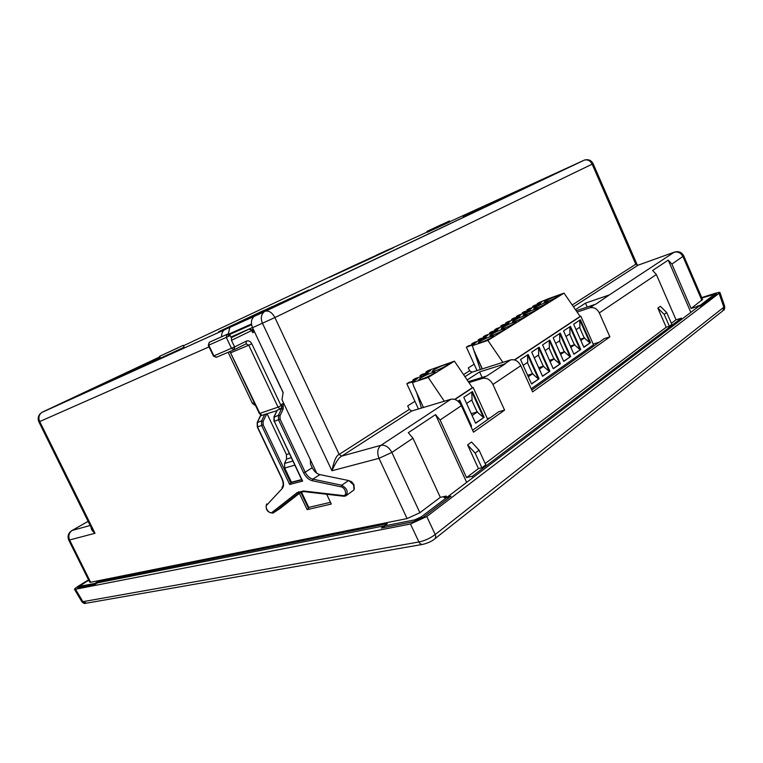 <?xml version="1.0" encoding="UTF-8"?>
<svg xmlns="http://www.w3.org/2000/svg" width="763" height="763" viewBox="0 0 763 763"><rect width="100%" height="100%" fill="white"/><g stroke="black" fill="none" stroke-linecap="round" stroke-linejoin="round"><path stroke-width="1.14" d="M98.293 582.674L97.788 581.654L387.261 523.704L384.237 525.936L414.7 519.88L421.214 516.904L447.528 496.942L444.047 497.686L446.183 496.074L446.67 497.133M714.53 294.175L716.543 294.022L716.056 294.642L701.722 305.534L698.574 306.516L447.509 496.894L451 496.15L423.274 517.238L413.508 521.701L381.386 528.044L384.418 525.802L97.492 582.837L94.66 584.592L78.475 587.777L77.807 587.729L79.199 586.327M95.346 584.162L94.974 583.409L97.788 581.654M159.849 356.865L42.518 412.049L264.084 311.905C261.06 314.623 260.526 318.429 262.482 323.312L331.924 470.761C335.73 462.264 338.991 457.38 341.7 456.121L381.004 445.287C385.286 444.715 388.911 447.089 391.858 452.43L419.888 512.717L440.308 497.333L446.183 496.074M88.699 580.195L79.199 586.413L94.974 583.409M90.635 582.274L89.71 582.207L68.718 540.023L69.605 539.985L90.635 582.274L407.089 518.573L419.888 512.717M440.308 497.333L412.974 438.22L391.858 452.43L379.001 458.334L407.089 518.573M466.66 482.378L435.53 414.614L408.329 432.678L412.974 438.22M472.984 477.581L472.373 476.265L466.536 477.59L440.079 419.993L435.53 414.614M466.536 477.59L478.458 468.606L467.605 444.886L471.563 442.035L479.078 450.18L475.139 453.069L467.605 444.886M584.315 160.144L265.743 311.104C269.31 310.684 272.353 312.84 274.89 317.561L339.163 454.395C336.292 455.549 333.879 460.995 331.924 470.761L379.001 458.334C376.846 452.64 377.513 448.291 381.004 445.287L450.914 399.249C455.149 398.553 458.639 400.689 461.386 405.668L473.499 432.192L504.572 410.132L498.735 411.743L472.602 430.227L487.748 419.516L473.146 387.432L454.967 399.459M468.959 382.587L482.645 378.353C486.861 377.609 490.285 379.64 492.927 384.447L504.572 410.132M463.561 374.633L469.598 370.761L471.982 372.182L510.705 359.878C514.872 359.096 518.239 361.033 520.805 365.696L532.584 391.886L609.895 336.864L599.327 312.887C597 308.634 593.814 306.936 589.77 307.813L577.124 312.096M671.383 323.321L676.037 319.811L656.361 274.518L599.327 312.887M657.859 308.09L660.376 306.278L666.69 312.534L664.192 314.375L657.859 308.09L666.194 327.222L485.182 463.542M676.037 319.811L681.407 318.161L681.855 319.201M472.373 476.265L681.407 318.161M479.078 450.18L485.783 464.858L481.882 467.805L478.458 468.606M666.69 312.534L671.85 324.389L669.37 326.259L666.194 327.222M690.849 312.382L668.226 260.126L652.632 270.483L656.361 274.518M696.848 307.832L696.409 306.812L691.097 308.471L671.888 264.084L668.226 260.126M691.097 308.471L702.561 299.497L683.724 255.863L671.888 264.084M696.409 306.812L700.711 304.952L714.607 294.232L701.893 297.951M575.436 309.654L585.507 303.121L609.351 294.919L674.111 252.276C677.954 251.351 680.92 252.791 682.99 256.606L701.874 300.355M638.459 265.047L674.816 251.99M683.724 255.863C681.655 252.133 678.488 250.922 674.234 252.2L638.011 265.209L635.779 264.217L637.897 265.276L573.461 306.793M593.185 344.075L599.193 342.225M531.754 390.036L604.286 338.61L609.895 336.864M487.319 418.572L490.199 417.781M564.019 293.126L487.872 340.403L472.335 345.696L474.472 344.38L466.393 347.136L468.616 345.773C471.439 345.143 473.995 343.989 476.284 342.31L471.734 343.855L473.928 342.511L481.997 339.745L486.174 337.17L478.115 339.945L480.289 338.61C483.093 337.971 485.621 336.826 487.862 335.195L483.322 336.75L485.468 335.424L493.518 332.649L497.581 330.141L489.55 332.926L491.668 331.628C494.462 330.97 496.961 329.845 499.155 328.252L494.624 329.807L496.713 328.529L504.734 325.734L508.711 323.283L500.7 326.078L502.76 324.809C505.554 324.141 508.024 323.035 510.18 321.481L505.659 323.035L507.7 321.786L515.702 318.982L519.574 316.588L511.582 319.401L513.594 318.161C516.379 317.484 518.821 316.387 520.938 314.871L516.417 316.435L518.411 315.205L526.384 312.391L530.171 310.064L522.207 312.878L524.171 311.676C526.947 310.98 529.369 309.892 531.43 308.414L526.928 309.978L528.883 308.786L536.828 305.963L540.519 303.684L532.584 306.516L534.501 305.334C537.266 304.628 539.66 303.56 541.682 302.11L537.19 303.684L539.098 302.51L548.826 298.571L564.019 293.126L580.118 316.435L580.843 316.197L593.48 344.752L531.191 388.796M587.224 307.012L585.507 303.121M609.351 294.919L595.817 304.16L576.208 310.76M467.175 379.955L479.593 371.886L505.173 363.884L486.727 376.035L468.339 381.672M88.107 521.367L71.56 530.762M251.475 323.998L229.186 333.927L251.475 323.979M251.59 324.723L229.701 334.461M253.259 329.177L252.133 329.664M450.914 399.249L411.772 410.971L409.311 409.426L407.69 405.916L414.929 401.309M469.598 370.761L468.31 367.919L474.147 364.199M482.092 377.399L479.593 371.886M228.127 352.296L252.467 403.513L255.624 405.668M298.619 491.706L299.115 492.736M299.411 493.356L307.127 509.627L331.314 504.038L326.688 494.262M316.731 473.184L281.995 399.659L283.149 392.497L252.553 327.689C250.626 322.854 251.17 319.087 254.184 316.387L255.1 315.844M354.309 488.959L353.879 484.448L350.961 481.3M90.148 525.488L72.161 530.447C68.908 532.793 68.06 535.969 69.605 539.985L95.013 533.28C92.333 531.172 91.064 529.293 91.217 527.662M95.013 533.28L92.123 529.474L38.875 421.891L39.724 421.538L95.013 533.28M209.033 346.879L39.724 421.538C38.217 417.838 38.865 414.824 41.669 412.525L42.032 412.363M225.304 329.33L224.389 329.864C222.405 331.409 221.47 333.708 221.604 336.75M427.204 232.028L353.965 265.562L183.425 345.773M533.738 183.511L507.605 195.881L533.757 183.549M524.591 187.698L498.392 200.097L524.61 187.736M515.588 191.818L489.312 204.246L515.607 191.856M506.718 195.881L480.375 208.337L506.718 195.881M497.972 199.877L471.582 212.362L497.991 199.916M263.33 311.457L308.748 290.026L263.349 311.495M254.05 315.663L299.354 294.289L254.069 315.701M244.952 319.792L290.14 298.476L244.971 319.821M236.034 323.836L281.099 302.577L236.034 323.836M227.279 327.804L272.219 306.612L227.298 327.832M358.629 263.655L329.492 277.341L358.629 263.655M365.41 260.555L336.245 274.26L365.41 260.555M372.277 257.417L343.083 271.132L372.277 257.417M379.24 254.222L350.007 267.956L379.24 254.222M386.288 250.998L357.036 264.742L386.288 250.998M92.886 388.71L132.981 369.836L92.886 388.71M99.209 385.849L139.429 366.908L99.209 385.849M105.637 382.931L145.971 363.932L105.637 382.931M112.18 379.974L152.629 360.918L112.18 379.974M118.828 376.96L159.391 357.847L118.828 376.96M160.192 357.589L122.29 375.415L160.182 357.561M393.441 247.727L364.161 261.49L393.441 247.727M218.704 331.686L263.512 310.57L218.714 331.714M489.36 203.826L462.912 216.32L489.379 203.855M426.927 231.408L427.318 232.276L447.328 223.044L449.865 221.852L449.464 220.974L426.927 231.408L449.464 220.974M159.591 356.331L160.478 358.171L179.257 349.521L184.102 347.184L183.215 345.343L159.591 356.331L183.215 345.343M252.467 403.513L254.165 402.587M228.395 333.784L229.882 327.155M449.788 221.69L584.534 160.039C587.834 159.391 590.371 160.774 592.164 164.179L635.779 264.217L572.202 304.981M254.184 316.387L584.534 160.039C588.407 159.057 591.268 160.278 593.118 163.692L274.89 317.561L252.553 327.689M252.477 327.527L230.922 337.036M301.356 491.83L308.738 507.385L330.493 502.321M307.127 509.627L308.567 508.654L308.738 507.385M280.784 387.49L283.092 392.811M254.508 331.829L252.696 332.706L251.676 330.551L249.272 329.006L231.246 337.713L249.425 328.958L252.448 330.16L231.485 340.346L231.485 338.209L229.73 334.518L229.405 335.968L226.306 337.399L231.504 348.348L234.251 349.692L234.594 346.917L213.878 355.901L208.766 345.172L209.215 342.349L226.983 334.385L226.306 337.399L208.309 345.362L213.421 356.073L216.597 357.208L234.088 349.759M252.696 332.706L254.346 331.905M258.466 340.212L280.612 387.556M283.664 403.188L281.652 404.323L283.722 403.312M231.485 340.346L234.594 346.917L246.42 341.099C248.576 340.365 250.369 341.261 251.8 343.779L281.089 405.725L282.081 406.431L281.652 404.323M277.198 410.399L274.165 416.722L274.298 421.348L302.615 481.1L289.673 484.476L261.661 425.544L261.547 420.976L264.723 414.433L261.68 415.434L259.353 413.517L259.859 413.422L229.959 351.514M208.309 345.362L209.215 342.349L228.175 333.841L229.405 335.968L226.983 334.385L228.175 333.841L229.73 334.518M209.358 342.253L228.108 333.86M280.536 408.968L281.642 408.587L282.081 406.431L280.536 408.968L277.331 410.113M264.723 414.433L276.912 410.694M346.564 495.368L353.984 489.941L353.631 484.982L348.815 480.566L319.878 474.615C316.712 473.775 314.165 471.467 312.229 467.709L310.541 464.123L310.312 459.603M302.615 481.1L302.034 479.86M289.673 484.476L291.456 482.245L284.694 468.005L284.551 463.418L286.545 459.068L286.402 454.5L267.203 414.023M301.604 479.574L291.456 482.245M301.49 491.725L280.059 508.482M300.794 492.269L308.567 508.654M376.664 255.033L389.635 249.234M390.122 249.005L388.939 249.549M441.491 224.58L428.377 230.741L441.51 224.637M435.749 227.288L436.932 226.735L435.749 227.288M437.857 226.325L445.306 222.891L437.867 226.353M178.161 347.756L159.944 356.168L178.161 347.756M175.576 348.939L164.331 354.127L175.576 348.939M175.366 349.034L164.684 353.965L175.366 349.034M422.168 544.467L198.332 583.609M410.475 524.009L418.916 541.978C420.108 544.029 421.548 544.801 423.236 544.277C428.205 542.922 431.887 541.234 434.29 539.222C435.721 538.354 436.026 536.79 435.196 534.529C430.198 538.306 424.772 540.786 418.916 541.978L82.9 601.683L81.803 601.616L74.555 589.427L410.475 524.009L426.794 516.532L719.995 292.611C719.919 292.134 718.279 292.372 715.074 293.335L701.731 297.589M723.372 310.379C724.402 310.055 724.831 308.662 724.659 306.201L722.618 310.989L435.044 538.63M88.546 579.87L78.513 586.032C75.556 587.911 74.24 589.046 74.555 589.427M447.509 496.894L448.158 498.315M384.895 527.347L384.237 525.936M698.002 306.955L697.563 305.934M701.054 305.744L700.711 304.952M426.364 372.888L425.935 371.962L428.358 370.475L454.424 361.166L472.402 387.661L473.146 387.432M463.799 397.323L475.635 423.265L484.133 417.304L472.421 391.581L463.799 397.323M470.933 426.565L471.582 426.107L459.688 400.06L457.972 401.204M423.465 407.471L413.699 386.25L423.436 407.48M444.304 401.233L428.224 377.437L412.535 382.54L413.699 386.25M416.751 392.935L421.472 408.071M413.288 380.947L412.85 380.003L415.33 378.477L423.475 375.806L428.196 372.888L420.06 375.577L422.511 374.089C422.588 374.776 430.981 370.942 430.513 370.436L425.935 371.962M420.06 375.577L420.604 376.75M412.535 382.54L414.958 381.052L406.813 383.703L409.33 382.158C409.416 382.892 417.914 378.992 417.428 378.477L412.85 380.003M406.813 383.703L418.458 408.968M454.424 361.166L428.224 377.437M433.308 373.803C426.307 377.637 421.472 379.583 418.801 379.631L420.766 377.914C427.728 374.108 432.545 372.182 435.215 372.125L433.308 373.803M446.403 365.677C439.488 369.464 434.691 371.39 432.011 371.457L433.889 369.826C440.766 366.068 445.554 364.151 448.224 364.075L446.403 365.677M472.402 387.661L454.691 399.373M466.603 403.465L472.078 399.774L471.782 392.01M471.687 400.041L477.133 411.991L471.248 413.651M471.858 391.963L483.475 417.485L477.133 411.991M477.562 411.81L472.125 415.568M484.133 417.304L475.54 423.055M459.116 402.282L459.049 400.489M459.116 400.432L470.704 426.069M471.582 426.107L470.838 426.355M514.672 359.964L580.843 316.197M573.652 324.218L583.886 347.289L590.524 342.625L580.385 319.745L573.652 324.218M553.194 337.828L563.723 361.433L570.686 356.55L560.261 333.126L553.194 337.828M563.542 330.942L573.929 354.28L580.719 349.502L570.447 326.354L563.542 330.942M531.706 352.134L542.55 376.302L549.865 371.161L539.136 347.184L531.706 352.134M542.588 344.895L553.27 368.777L560.404 363.77L549.827 340.069L542.588 344.895M520.557 359.554L531.553 384.018L539.06 378.744L528.168 354.49L520.557 359.554M580.118 316.435L514.405 359.888M502.865 362.368L487.872 340.403M557.448 296.797C551.22 300.136 546.747 301.948 544.038 302.215L545.268 301.147C551.477 297.818 555.931 296.025 558.65 295.748L557.448 296.797M547.233 303.14C540.929 306.516 536.427 308.338 533.719 308.586L535.006 307.47C541.272 304.113 545.764 302.301 548.473 302.043L547.233 303.14M536.761 309.635C530.39 313.059 525.86 314.881 523.151 315.119L524.496 313.955C530.829 310.551 535.349 308.729 538.058 308.5L536.761 309.635M526.031 316.292C519.593 319.754 515.035 321.595 512.326 321.814L513.728 320.594C520.128 317.15 524.677 315.319 527.386 315.1L526.031 316.292M515.025 323.111C508.53 326.621 503.933 328.471 501.234 328.672L502.683 327.403C509.15 323.913 513.737 322.072 516.446 321.872L515.025 323.111M492.183 337.284C485.545 340.889 480.881 342.759 478.182 342.911L479.774 341.528C486.374 337.952 491.029 336.092 493.728 335.93L492.183 337.284M503.752 330.112C497.18 333.66 492.545 335.529 489.846 335.701L491.372 334.375C497.905 330.846 502.531 328.987 505.23 328.815L503.752 330.112M537.19 303.684L537.514 304.389M532.584 306.516L532.955 307.336M526.928 309.978L527.252 310.713M522.207 312.878L522.588 313.736M516.417 316.435L516.751 317.179M511.582 319.401L511.983 320.279M505.659 323.035L506.003 323.808M500.7 326.078L501.11 326.993M494.624 329.807L494.987 330.598M489.55 332.926L489.98 333.87M483.322 336.75L483.694 337.561M478.115 339.945L478.563 340.918M471.734 343.855L472.116 344.695M466.393 347.136L477.037 370.57M472.335 345.696L480.28 369.54M476.122 355.577L482.187 368.939M482.311 368.901L473.384 349.206M576.075 329.683L579.899 327.108L579.756 320.155M579.537 327.346L584.248 337.98L580.309 339.23M579.823 320.107L589.894 342.825L584.248 337.98M584.649 337.818L580.843 340.441M590.524 342.625L583.8 347.098M555.693 343.417L559.804 340.651L559.632 333.545M559.432 340.899L564.286 351.781L560.013 353.107M559.708 333.498L570.056 356.741L564.286 351.781M564.687 351.609L560.605 354.433M570.686 356.55L563.638 361.242M566.003 336.464L569.971 333.793L569.818 326.774M569.608 334.041L574.386 344.8L570.285 346.087M569.885 326.726L580.09 349.702L574.386 344.8M574.787 344.628L570.848 347.356M580.719 349.502L573.843 354.08M534.272 357.857L538.697 354.871L538.506 347.604M538.325 355.119L543.313 366.259L538.678 367.671M538.573 347.556L549.226 371.352L543.313 366.259M543.723 366.097L539.336 369.13M549.865 371.161L542.464 376.102M545.116 350.551L549.379 347.67L549.198 340.489M549.007 347.918L553.928 358.934L549.474 360.298M549.274 340.441L559.765 363.961L553.928 358.934M554.339 358.763L550.104 361.691M560.404 363.77L553.185 368.577M523.16 365.343L527.748 362.253L527.538 354.909M527.376 362.511L532.44 373.784L527.605 375.234M527.605 354.862L538.42 378.934L532.44 373.784M532.851 373.612L528.292 376.76M539.06 378.744L531.468 383.818M481.882 467.805L475.139 453.069M669.37 326.259L664.192 314.375M461.386 405.668L440.079 419.993M520.805 365.696L492.927 384.447M510.705 359.878L504.324 364.075M482.645 378.353L485.878 376.226M464.963 376.703L471.982 372.182M411.772 410.971L341.7 456.121L339.163 454.395L409.311 409.426M260.879 415.139L260.402 416.245M261.68 415.434L260.622 415.797L257.408 422.368L257.465 426.794M261.967 415.377L259.859 413.422L278.047 407.137L280.183 409.13M259.353 413.517L230.55 352.878L248.748 345.191L278.047 407.137L281.089 405.725M230.96 337.112L249.596 328.901M234.346 349.645L246.058 343.855L246.42 341.099M246.115 343.827L248.748 345.191L251.8 343.779M301.738 479.841L290.674 482.75L263.159 424.848L257.522 426.918L282.157 478.687C284.008 482.941 284.017 486.231 282.186 488.539L266.745 505.106C264.322 507.376 269.568 514.615 272.038 512.393L297.208 492.583L303.56 490.99L343.14 495.569C347.575 496.312 345.563 487.557 341.118 486.832L312.296 480.747C308.729 479.774 305.858 477.161 303.664 472.898L278.581 419.927L278.438 415.282L281.642 408.587L283.197 409.035L283.168 403.617M277.15 410.217L273.955 416.856L274.031 421.395L280.107 419.221L280.002 415.74L278.438 415.282L273.955 417.247M302.024 480.442L274.232 421.214M280.002 415.74L283.197 409.035M312.229 467.709L305.19 472.202L280.107 419.221M263.159 424.848L263.073 421.424L266.545 414.261M260.727 415.053L257.226 422.492L261.547 420.976L263.073 421.424M282.186 488.539L282.043 487.357C283.588 485.716 283.54 482.826 281.89 478.706L257.274 426.956L257.207 422.855M289.32 453.651L286.402 454.5M291.247 457.714L286.545 459.068M284.551 463.418L292.83 461.062M284.694 468.005L294.785 465.182M303.664 472.898L305.19 472.202C307.136 475.988 309.692 478.306 312.859 479.164L312.296 480.747M319.878 474.615L312.859 479.164L341.681 485.22L348.672 480.528M266.745 505.106L266.611 503.933C265.257 509.541 267.374 512.593 272.954 513.098L280.345 508.301M272.038 512.393L273.45 512.822L298.648 493.041L300.45 492.011L304.094 491.639M297.208 492.583L298.648 493.041M303.56 490.99L304.303 491.658L343.674 496.236M343.14 495.569L343.884 496.255L345.706 495.96C348.596 492.106 347.251 488.53 341.681 485.22L341.118 486.832M344.208 496.131L345.706 495.96M389.111 249.32L376.722 254.995L389.111 249.32M447.328 223.044L446.927 222.167M429.111 231.466L428.711 230.588M198.094 583.638L86.543 603.161L82.9 601.683L75.661 589.513M719.185 293.641L723.849 307.212L435.196 534.529L426.794 516.532M415.33 521.224L414.7 519.88M421.825 518.22L421.214 516.904M714.712 295.663L714.282 294.652M594.997 304.37L589.77 307.813M80.153 587.453L79.648 586.451M637.115 264.627L593.118 163.692M88.098 521.339L72.037 530.495C68.336 532.889 67.23 536.065 68.718 540.023M224.389 329.864L41.669 412.525C38.322 415.005 37.397 418.134 38.875 421.891M230.55 352.878L229.587 351.676M213.421 356.073L216.225 357.332M253.459 332.306L252.448 330.16M352.296 482.254L348.815 480.566M390.274 248.938L389.721 249.034M85.542 603.333C84.493 603.8 83.253 603.228 81.803 601.616M724.659 306.201L719.995 292.611M715.093 295.367L714.607 294.232M79.753 587.529L79.199 586.413"/></g></svg>
